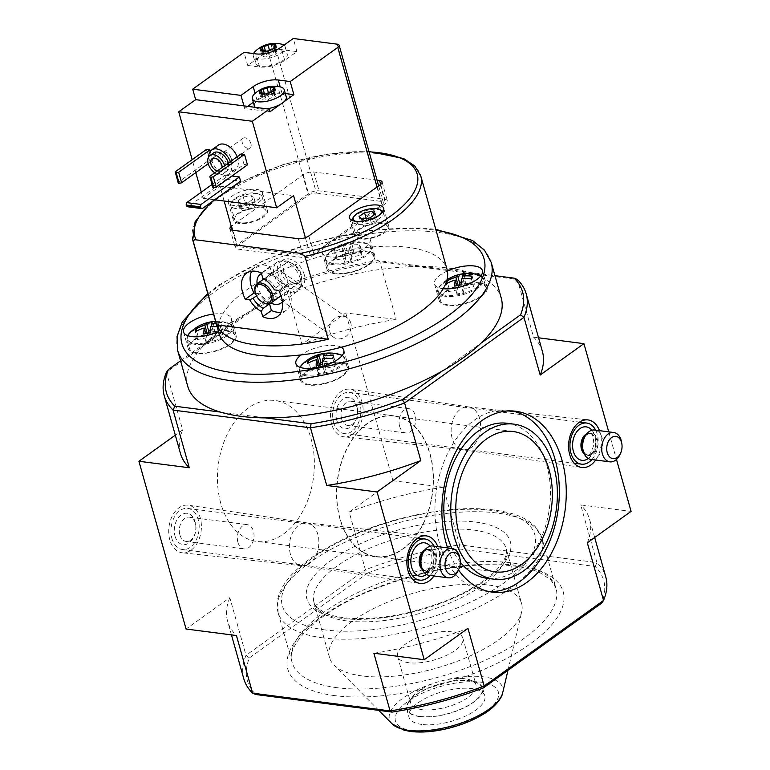 <?xml version="1.0" encoding="UTF-8"?>
<svg xmlns="http://www.w3.org/2000/svg" width="770" height="770" viewBox="0 0 770 770"><rect width="100%" height="100%" fill="white"/><g stroke="black" fill="none" stroke-linecap="round" stroke-linejoin="round"><path stroke-width="0.58" stroke-dasharray="3.85 2.89" d="M187.707 386.242A162.845 63.977 164.3 0 1 207.929 341.177A162.845 63.977 164.3 0 1 247.199 313.024A162.845 63.977 164.3 0 1 423.423 266.449A162.845 63.977 164.3 0 1 468.632 272.272A162.845 63.977 164.3 0 1 501.251 298.106M286.786 277.941C290.03 287.489 276.776 297.923 269.433 291.994C258.287 285.025 272.233 264.11 283.071 272.638L286.786 277.941M275.506 288.096L281.897 283.514A19.539 12.195 -125.6 0 0 271.839 273.456L265.448 278.047A19.539 12.195 -125.6 0 1 275.506 288.096L274.38 289.857M269.471 303.775A19.539 12.195 -125.6 0 1 259.461 293.755L256.506 295.873M262.801 278.288L265.448 278.047M234.109 205.619A17.768 6.978 164.3 0 1 228.295 202.337A17.768 6.978 164.3 0 1 243.503 190.806A17.768 6.978 164.3 0 1 262.493 192.721A17.768 6.978 164.3 0 1 253.388 202.038A17.768 6.978 164.3 0 1 234.109 205.619M231.26 226.37A7.7 3.022 164.3 0 1 231.751 225.995L237.054 244.87A7.7 3.022 -15.7 0 0 235.274 247.68A7.7 3.022 -15.7 0 0 237.795 249.105L303.611 257.584A7.7 3.022 -15.7 0 0 314.131 254.803L385.587 203.569A7.7 3.022 -15.7 0 0 387.368 200.758A7.7 3.022 -15.7 0 0 384.846 199.334L319.03 190.854A7.7 3.022 -15.7 0 0 308.51 193.626L237.054 244.87M377.05 180.142L313.727 171.98A7.7 3.022 164.3 0 0 303.207 174.761L231.751 225.995M218.969 333.333A118.436 46.527 164.3 0 1 218.574 331.601A118.436 46.527 164.3 0 1 222.761 313.862A118.436 46.527 164.3 0 1 324.738 255.303A118.436 46.527 164.3 0 1 364.749 247.661A118.436 46.527 164.3 0 1 446.995 269.231M380.322 214.31A14.505 5.698 164.3 0 1 358.012 221.866A14.505 5.698 164.3 0 1 355.557 221.279M237.863 200.874L243.291 196.985L251.415 195.734L254.11 198.381L248.681 202.269L240.558 203.521L237.863 200.874L239.778 207.688L242.473 210.335L250.597 209.084L256.025 205.195L253.33 202.548L245.207 203.8L239.778 207.688M236.775 206.235A14.505 5.698 164.3 0 1 232.694 200.835A14.505 5.698 164.3 0 1 244.446 194.136A14.505 5.698 164.3 0 1 257.95 193.732A14.505 5.698 164.3 0 1 255.072 201.981A14.505 5.698 164.3 0 1 236.775 206.235M180.555 360.803L286.738 284.669A185.05 72.707 164.3 0 1 377.897 260.578L494.937 275.67M608.724 431.855L616.481 459.459M437.755 546.613A23.986 16.199 -82.7 0 1 433.962 575.979M599.474 430.661A23.986 16.199 -82.7 0 1 595.691 460.027M458.506 569.925A91.197 61.61 -82.7 0 1 447.591 547.884M441.759 371.323L481.019 343.17M286.738 284.669L285.814 286.642L166.455 372.237L182.663 429.901L175.319 435.166M255.842 694.53A185.05 72.707 164.3 0 1 249.432 657.859L246.025 655.318L365.394 569.733L367.791 572.996A185.05 72.707 164.3 0 1 458.939 548.904L595.2 566.479A185.05 72.707 164.3 0 1 601.611 603.151M367.791 572.996L249.432 657.859M331.552 423.923A23.986 16.199 -82.7 0 1 334.267 399.563A23.986 16.199 -82.7 0 1 350.061 389.245A23.986 16.199 -82.7 0 1 362.853 415.078A23.986 16.199 -82.7 0 1 343.93 436.811A23.986 16.199 -82.7 0 1 331.552 423.923M169.823 539.885A23.986 16.199 -82.7 0 1 172.547 515.525A23.986 16.199 -82.7 0 1 188.342 505.207A23.986 16.199 -82.7 0 1 201.134 531.04A23.986 16.199 -82.7 0 1 182.211 552.773A23.986 16.199 -82.7 0 1 169.823 539.885M220.788 503.349A71.061 48.01 -82.7 0 1 228.632 431.547A71.061 48.01 -82.7 0 1 275.006 400.506A71.061 48.01 -82.7 0 1 313.534 477.121A71.061 48.01 -82.7 0 1 256.833 541.464A71.061 48.01 -82.7 0 1 220.788 503.349M542.426 351.582A188.015 73.862 -15.7 0 0 533.562 337.154L517.353 279.491L379.928 261.771A188.015 73.862 164.3 0 0 285.814 286.642L302.033 344.315L345.778 312.947L396.136 319.444A188.015 73.862 -15.7 0 0 302.033 344.315M458.939 548.904L459.507 544.862A188.015 73.862 164.3 0 0 365.394 569.733L349.185 512.069L392.931 480.701L345.778 312.947M243.782 678.755A188.015 73.862 164.3 0 1 246.025 655.318L229.816 597.655L186.071 629.023M533.562 337.154L538.548 337.799M392.931 480.701L443.289 487.198L459.507 544.862L596.923 562.581L580.715 504.918L631.082 511.405M377.897 260.578L379.928 261.771L396.136 319.444M373.864 653.239A188.015 73.862 -15.7 0 0 467.967 628.359M229.816 597.655A188.015 73.862 -15.7 0 0 227.573 621.092A188.015 73.862 -15.7 0 0 236.438 635.519M587.337 542.773A188.015 73.862 -15.7 0 0 589.579 519.336A188.015 73.862 -15.7 0 0 580.715 504.918M595.2 566.479L596.923 562.581A188.015 73.862 164.3 0 1 605.788 577.009M443.289 487.198A188.015 73.862 -15.7 0 0 349.185 512.069M182.663 429.901A188.015 73.862 -15.7 0 0 180.421 453.338M220.326 412.065L265.534 417.898M362.15 675.944A99.782 39.203 164.3 0 1 333.901 664.895A99.782 39.203 164.3 0 1 329.464 657.503A99.782 39.203 164.3 0 1 414.914 592.765A99.782 39.203 164.3 0 1 521.579 603.507A99.782 39.203 164.3 0 1 521.646 612.121A99.782 39.203 164.3 0 1 460.999 659.823A99.782 39.203 164.3 0 1 362.15 675.944M421.883 724.454A39.376 15.467 164.3 0 1 408.976 717.178A39.376 15.467 164.3 0 1 442.702 691.624A39.376 15.467 164.3 0 1 484.802 695.859A39.376 15.467 164.3 0 1 464.599 716.504A39.376 15.467 164.3 0 1 421.883 724.454M408.716 662.71A33.89 13.311 164.3 0 1 397.618 656.444A33.89 13.311 164.3 0 1 426.638 634.461A33.89 13.311 164.3 0 1 462.857 638.109A33.89 13.311 164.3 0 1 445.474 655.876A33.89 13.311 164.3 0 1 408.716 662.71M421.893 709.603A33.89 13.311 164.3 0 1 410.795 703.337A33.89 13.311 164.3 0 1 412.383 696.985A33.89 13.311 164.3 0 1 439.814 681.354A33.89 13.311 164.3 0 1 471.375 680.401A33.89 13.311 164.3 0 1 476.043 685.002A33.89 13.311 164.3 0 1 458.66 702.76A33.89 13.311 164.3 0 1 421.893 709.603M419.939 716.398A38.952 15.304 164.3 0 1 409.005 701.894A38.952 15.304 164.3 0 1 440.536 683.924A38.952 15.304 164.3 0 1 476.822 682.826A38.952 15.304 164.3 0 1 469.084 704.974A38.952 15.304 164.3 0 1 419.939 716.398M419.669 716.591A39.376 15.467 164.3 0 1 406.772 709.314A39.376 15.467 164.3 0 1 440.498 683.76A39.376 15.467 164.3 0 1 482.588 687.995A39.376 15.467 164.3 0 1 462.385 708.641A39.376 15.467 164.3 0 1 419.669 716.591M340.051 518.566A70.763 47.807 -82.7 0 1 347.867 447.072A70.763 47.807 -82.7 0 1 394.048 416.156A70.763 47.807 -82.7 0 1 432.413 492.454A70.763 47.807 -82.7 0 1 375.953 556.518A70.763 47.807 -82.7 0 1 340.051 518.566M339.868 518.701A71.061 48.01 -82.7 0 1 347.703 446.898A71.061 48.01 -82.7 0 1 394.086 415.858A71.061 48.01 -82.7 0 1 432.615 492.473A71.061 48.01 -82.7 0 1 375.914 556.816A71.061 48.01 -82.7 0 1 339.868 518.701M290.406 554.159A21.618 14.601 -82.7 0 1 292.735 532.445A21.618 14.601 -82.7 0 1 306.71 522.859A21.618 14.601 -82.7 0 1 307.095 522.907A21.618 14.601 -82.7 0 1 318.616 546.18A21.618 14.601 -82.7 0 1 301.57 565.777A21.618 14.601 -82.7 0 1 301.186 565.729A21.618 14.601 -82.7 0 1 290.406 554.159M452.134 438.197A21.618 14.601 -82.7 0 1 454.454 416.483A21.618 14.601 -82.7 0 1 468.43 406.897A21.618 14.601 -82.7 0 1 468.815 406.945A21.618 14.601 -82.7 0 1 480.345 430.228A21.618 14.601 -82.7 0 1 463.29 449.815A21.618 14.601 -82.7 0 1 462.905 449.767A21.618 14.601 -82.7 0 1 452.134 438.197M488.969 591.543A91.197 61.61 -82.7 0 1 485.485 591.245A91.197 61.61 -82.7 0 1 439.227 542.33A91.197 61.61 -82.7 0 1 449.295 450.19A91.197 61.61 -82.7 0 1 508.806 410.352A91.197 61.61 -82.7 0 1 512.252 410.939M507.141 423.269A78.165 52.812 -82.7 0 1 549.52 507.555A78.165 52.812 -82.7 0 1 487.15 578.318M460.335 562.254A78.165 52.812 -82.7 0 1 451.894 548.442M213.55 314.064A24.871 9.769 164.3 0 1 222.761 313.862A24.871 9.769 -15.7 0 1 231.433 318.52A24.871 9.769 -15.7 0 1 218.574 331.601A24.871 9.769 164.3 0 1 218.497 331.639M324.738 255.303A24.871 9.769 164.3 0 1 322.178 252.368A24.871 9.769 164.3 0 1 343.478 236.226A24.871 9.769 164.3 0 1 370.062 238.912A24.871 9.769 164.3 0 1 364.749 247.661A24.871 9.769 164.3 0 1 330.33 256.968A24.871 9.769 164.3 0 1 324.738 255.303M196.408 353.353A24.871 9.769 164.3 0 1 188.265 348.752A24.871 9.769 164.3 0 1 209.565 332.621A24.871 9.769 164.3 0 1 236.149 335.297A24.871 9.769 164.3 0 1 223.387 348.338A24.871 9.769 164.3 0 1 196.408 353.353M197.159 352.814A23.687 9.307 164.3 0 1 189.401 348.435A23.687 9.307 164.3 0 1 209.69 333.064A23.687 9.307 164.3 0 1 235.004 335.614A23.687 9.307 164.3 0 1 222.857 348.03A23.687 9.307 164.3 0 1 197.159 352.814M216.283 323.785A38.356 34.467 13.3 0 1 221.115 324.122A36.219 7.084 79.2 0 0 220.461 326.913A38.356 34.467 -166.7 0 0 217.082 326.605M308.76 385.029A24.871 9.769 164.3 0 1 300.618 380.428A24.871 9.769 164.3 0 1 321.918 364.297A24.871 9.769 164.3 0 1 348.502 366.972A24.871 9.769 164.3 0 1 335.739 380.014A24.871 9.769 164.3 0 1 308.76 385.029M341.235 347.26A24.871 9.769 -15.7 0 0 301.214 354.903M309.511 384.49A23.687 9.307 164.3 0 1 301.753 380.111A23.687 9.307 164.3 0 1 322.043 364.739A23.687 9.307 164.3 0 1 347.366 367.29A23.687 9.307 164.3 0 1 335.21 379.706A23.687 9.307 164.3 0 1 309.511 384.49M447.399 305.411A24.871 9.769 164.3 0 1 439.247 300.82A24.871 9.769 164.3 0 1 460.547 284.679A24.871 9.769 164.3 0 1 487.131 287.354A24.871 9.769 164.3 0 1 474.378 300.396A24.871 9.769 164.3 0 1 447.399 305.411M447.399 270.963A24.871 9.769 -15.7 0 0 434.53 284.043A24.871 9.769 -15.7 0 0 442.683 288.644A24.871 9.769 -15.7 0 0 443.202 288.702M448.15 304.872A23.687 9.307 164.3 0 1 440.392 300.502A23.687 9.307 164.3 0 1 460.672 285.131A23.687 9.307 164.3 0 1 485.995 287.682A23.687 9.307 164.3 0 1 473.839 300.098A23.687 9.307 164.3 0 1 448.15 304.872M335.037 273.735A24.871 9.769 164.3 0 1 326.894 269.144A24.871 9.769 164.3 0 1 348.194 253.003A24.871 9.769 164.3 0 1 374.778 255.678A24.871 9.769 164.3 0 1 362.025 268.72A24.871 9.769 164.3 0 1 335.037 273.735M335.797 273.196A23.687 9.307 164.3 0 1 328.03 268.826A23.687 9.307 164.3 0 1 348.319 253.455A23.687 9.307 164.3 0 1 373.642 256.006A23.687 9.307 164.3 0 1 361.486 268.422A23.687 9.307 164.3 0 1 335.797 273.196M345.047 243.339A36.219 32.542 13.3 0 1 351.322 242.136A38.356 7.498 79.2 0 0 349.801 244.417A38.356 34.467 13.3 0 1 359.754 244.513A36.219 7.084 79.2 0 0 359.089 247.295A38.356 34.467 -166.7 0 0 349.147 247.199A38.356 7.498 79.2 0 0 348.695 253.272A36.219 32.542 -166.7 0 0 342.419 254.466A38.356 7.498 -100.8 0 1 342.871 248.392A38.356 34.467 -166.7 0 0 333.997 252.088A36.219 7.084 -100.8 0 1 334.652 249.307A38.356 34.467 13.3 0 1 343.526 245.611A38.356 7.498 -100.8 0 1 345.047 243.339L347.241 251.155L346.259 255.332L343.526 245.611M320.407 364.816L319.983 366.616L310.57 368.416L309.915 371.198L319.329 369.398L318.337 373.575L324.613 372.372L325.604 368.204L335.008 366.405L332.813 358.589M325.604 368.204L322.871 358.483M335.008 366.405L335.672 363.623L333.468 355.798M335.672 363.623L326.259 365.423L324.276 358.358M326.259 365.423L327.24 361.245L325.046 353.43M327.24 361.245L322.495 362.15M319.983 366.616L319.521 364.97M310.57 368.416L308.963 362.689M309.915 371.198L307.711 363.382M319.329 369.398L318.154 365.25M318.337 373.575L316.143 365.75M324.613 372.372L322.418 364.556M459.036 285.208L458.612 287.008L449.199 288.808L448.544 291.589L457.958 289.789L456.976 293.967L463.251 292.764L464.233 288.586L473.646 286.796L471.442 278.971M464.233 288.586L461.5 278.875M473.646 286.796L474.301 284.014L472.106 276.189M474.301 284.014L464.887 285.805L462.905 278.74M464.887 285.805L465.879 281.637L463.675 273.812M465.879 281.637L461.134 282.542M458.612 287.008L458.15 285.362M449.199 288.808L447.591 283.081M448.544 291.589L446.35 283.764M457.958 289.789L456.793 285.641M456.976 293.967L454.772 286.142M463.251 292.764L461.047 284.948M346.259 255.332L336.846 257.132L336.192 259.913L345.605 258.114L344.614 262.281L350.889 261.088L351.88 256.911L361.294 255.12L359.089 247.295M351.88 256.911L349.147 247.199M361.294 255.12L361.948 252.339L359.754 244.513M361.948 252.339L352.535 254.129L349.801 244.417M352.535 254.129L353.517 249.961L351.322 242.136M353.517 249.961L347.241 251.155M336.846 257.132L334.652 249.307M336.192 259.913L333.997 252.088M345.605 258.114L342.871 248.392M344.614 262.281L342.419 254.466M350.889 261.088L348.695 253.272M208.054 333.141L207.631 334.94L198.217 336.74L197.563 339.522L206.966 337.722L205.985 341.899L212.26 340.696L213.242 336.529L222.655 334.729L220.461 326.913M213.242 336.529L210.518 326.807M222.655 334.729L223.31 331.947L221.115 324.122M223.31 331.947L213.906 333.747L211.914 326.682M213.906 333.747L214.888 329.57L212.693 321.754M214.888 329.57L210.143 330.474M207.631 334.94L207.169 333.294M198.217 336.74L196.61 331.013M197.563 339.522L195.359 331.706M206.966 337.722L205.802 333.574M205.985 341.899L203.79 334.074M212.26 340.696L210.066 332.881M360.37 239.075A17.768 6.978 164.3 0 1 354.547 235.793A17.768 6.978 164.3 0 1 369.764 224.263A17.768 6.978 164.3 0 1 388.754 226.178A17.768 6.978 164.3 0 1 379.639 235.495A17.768 6.978 164.3 0 1 360.37 239.075M361.303 238.402A16.286 6.401 164.3 0 1 355.971 235.389A16.286 6.401 164.3 0 1 369.918 224.83A16.286 6.401 164.3 0 1 387.329 226.582A16.286 6.401 164.3 0 1 378.975 235.12A16.286 6.401 164.3 0 1 361.303 238.402M382.959 211.615A16.286 6.401 164.3 0 1 383.344 212.424A16.286 6.401 164.3 0 1 374.99 220.961A16.286 6.401 164.3 0 1 357.328 224.243A16.286 6.401 164.3 0 1 351.996 221.24A16.286 6.401 164.3 0 1 351.9 220.345M352.756 218.189A16.286 6.401 164.3 0 1 365.942 210.672A16.286 6.401 164.3 0 1 381.102 210.22M239.124 223.444A17.768 6.978 164.3 0 1 233.3 220.162A17.768 6.978 164.3 0 1 248.517 208.631A17.768 6.978 164.3 0 1 267.508 210.547A17.768 6.978 164.3 0 1 258.393 219.864A17.768 6.978 164.3 0 1 239.124 223.444M240.067 222.771A16.286 6.401 164.3 0 1 234.725 219.758A16.286 6.401 164.3 0 1 248.672 209.19A16.286 6.401 164.3 0 1 266.083 210.951A16.286 6.401 164.3 0 1 257.729 219.488A16.286 6.401 164.3 0 1 240.067 222.771M236.082 208.612A16.286 6.401 164.3 0 1 230.75 205.609A16.286 6.401 164.3 0 1 231.51 202.548A16.286 6.401 164.3 0 1 244.696 195.041A16.286 6.401 164.3 0 1 259.865 194.579A16.286 6.401 164.3 0 1 262.108 196.793A16.286 6.401 164.3 0 1 253.754 205.33A16.286 6.401 164.3 0 1 236.082 208.612M254.11 198.381L256.025 205.195M248.681 202.269L250.597 209.084M251.415 195.734L253.33 202.548M243.291 196.985L245.207 203.8M240.558 203.521L242.473 210.335M375.356 214.012L377.271 220.826L374.576 218.18L366.443 219.431L361.014 223.319L363.719 225.966L371.843 224.715L377.271 220.826M369.927 217.9L371.843 224.715M373.729 215.177L374.576 218.18M366.173 218.478L366.443 219.431M359.099 216.505L361.014 223.319M361.804 219.152L363.719 225.966M254.957 291.127A11.839 7.392 -125.6 0 0 263.273 302.726M301.157 274.11A11.839 7.392 -125.6 0 0 294.256 264.457A11.839 7.392 -125.6 0 0 285.593 263.369A11.839 7.392 -125.6 0 0 286.488 277.296A11.839 7.392 -125.6 0 0 299.395 282.619A11.839 7.392 -125.6 0 0 301.157 274.11M304.189 274.495A15.987 9.971 -125.6 0 0 294.872 261.473A15.987 9.971 -125.6 0 0 283.177 260A15.987 9.971 -125.6 0 0 284.39 278.807A15.987 9.971 -125.6 0 0 301.811 285.988A15.987 9.971 -125.6 0 0 304.189 274.495M301.339 276.536A15.987 9.971 -125.6 0 0 284.014 260.809A15.987 9.971 -125.6 0 0 280.328 262.041A15.987 9.971 -125.6 0 0 281.541 280.848A15.987 9.971 -125.6 0 0 298.962 288.028A15.987 9.971 -125.6 0 0 301.311 284.929A15.987 9.971 -125.6 0 0 301.339 276.536M300.223 278.442A17.768 11.088 -125.6 0 0 280.973 260.963A17.768 11.088 -125.6 0 0 276.873 262.329A17.768 11.088 -125.6 0 0 278.22 283.225A17.768 11.088 -125.6 0 0 297.576 291.204A17.768 11.088 -125.6 0 0 300.194 287.759A17.768 11.088 -125.6 0 0 300.223 278.442M282.417 301.753A17.768 11.088 -125.6 0 0 283.668 290.309A17.768 11.088 -125.6 0 0 261.463 273.533M257.065 283.822A17.768 11.088 -125.6 0 0 270.867 303.072M281.897 283.514L287.422 284.226A26.652 16.622 54.4 0 1 286.209 310.291A26.652 16.622 54.4 0 1 281.069 312.254M251.646 271.213A26.652 16.622 54.4 0 1 255.149 266.978A26.652 16.622 54.4 0 1 269.962 266.776L271.839 273.456M259.461 293.755L255.428 293.235M269.962 266.776L261.309 272.975M287.422 284.226L278.769 290.425M350.831 323.073A11.839 10.376 125.2 0 0 347.174 317.817A11.839 10.376 125.2 0 0 331.87 321.514A11.839 10.376 125.2 0 0 333.525 337.173A11.839 10.376 125.2 0 0 346.346 336.134A11.839 10.376 125.2 0 0 350.831 323.073M333.622 422.441A20.723 14.004 97.3 0 0 344.132 433.558A20.723 14.004 97.3 0 0 360.668 414.799A20.723 14.004 97.3 0 0 349.436 392.45A20.723 14.004 97.3 0 0 335.913 401.507A20.723 14.004 97.3 0 0 333.622 422.441M336.75 420.199A15.795 10.674 97.3 0 0 345.566 428.726A15.795 10.674 97.3 0 0 355.673 420.526A15.795 10.674 97.3 0 0 357.29 407.985A15.795 10.674 97.3 0 0 343.622 398.523A15.795 10.674 97.3 0 0 336.75 420.199M591.899 459.536A20.723 14.004 97.3 0 0 595.682 430.17M590.84 459.401A14.803 10 97.3 0 0 602.65 445.994A14.803 10 97.3 0 0 594.623 430.035M620.12 454.223A14.803 10 97.3 0 0 621.631 442.461M341.611 418.918A12.243 8.268 97.3 0 0 347.819 425.483A12.243 8.268 97.3 0 0 356.269 419.169A12.243 8.268 97.3 0 0 357.521 409.447A12.243 8.268 97.3 0 0 350.947 401.199A12.243 8.268 97.3 0 0 342.958 406.55A12.243 8.268 97.3 0 0 341.611 418.918M399.63 426.397A12.243 8.268 97.3 0 0 405.838 432.961A12.243 8.268 97.3 0 0 413.827 427.61A12.243 8.268 97.3 0 0 415.184 415.251A12.243 8.268 97.3 0 0 408.976 408.678A12.243 8.268 97.3 0 0 400.987 414.029A12.243 8.268 97.3 0 0 399.63 426.397M171.893 538.403A20.723 14.004 97.3 0 0 182.413 549.52A20.723 14.004 97.3 0 0 198.949 530.751A20.723 14.004 97.3 0 0 187.707 508.412A20.723 14.004 97.3 0 0 174.184 517.459A20.723 14.004 97.3 0 0 171.893 538.403M175.031 536.161A15.795 10.674 97.3 0 0 183.838 544.688A15.795 10.674 97.3 0 0 193.944 536.488A15.795 10.674 97.3 0 0 195.561 523.947A15.795 10.674 97.3 0 0 181.893 514.485A15.795 10.674 97.3 0 0 175.031 536.161M430.18 575.498A20.723 14.004 97.3 0 0 433.962 546.132M429.111 575.354A14.803 10 97.3 0 0 440.931 561.956A14.803 10 97.3 0 0 432.904 545.997M458.391 570.185A14.803 10 97.3 0 0 459.911 558.423M179.882 534.871A12.243 8.268 97.3 0 0 186.09 541.435A12.243 8.268 97.3 0 0 194.55 535.131A12.243 8.268 97.3 0 0 195.801 525.409A12.243 8.268 97.3 0 0 189.227 517.161A12.243 8.268 97.3 0 0 181.239 522.503A12.243 8.268 97.3 0 0 179.882 534.871M237.911 542.35A12.243 8.268 97.3 0 0 244.119 548.923A12.243 8.268 97.3 0 0 252.108 543.572A12.243 8.268 97.3 0 0 253.455 531.204A12.243 8.268 97.3 0 0 247.247 524.639A12.243 8.268 97.3 0 0 239.258 529.991A12.243 8.268 97.3 0 0 237.911 542.35M254.369 94.094A16.584 6.516 164.3 0 1 280.078 86.866M283.918 45.189A16.584 6.516 164.3 0 1 285.208 46.883A16.584 6.516 164.3 0 1 281.368 52.938A16.584 6.516 164.3 0 1 263.927 58.963A16.584 6.516 164.3 0 1 253.282 55.854A16.584 6.516 164.3 0 1 253.571 53.592M255.342 51.263A16.584 6.516 164.3 0 1 281.05 44.044M212.039 184.482L225.109 175.117L226.284 179.304L240.577 181.152M225.109 175.117L231.943 175.993M206.418 149.467L209.363 159.948L178.149 182.336L178.322 183.308M210.258 151.257L212.828 160.391L209.363 159.948M241.058 153.933L244.013 164.414L212.79 186.802L212.963 187.774M247.468 164.857L244.013 164.414M237.16 156.734A14.803 9.24 54.4 0 1 237.776 158.562A14.803 9.24 54.4 0 1 235.572 169.198A14.803 9.24 54.4 0 1 224.744 167.831A14.803 9.24 54.4 0 1 216.12 155.771A14.803 9.24 54.4 0 1 218.324 145.135M224.137 201.008L219.96 186.157L203.03 198.285L201.316 192.173M195.811 172.595L192.182 159.669M203.03 198.285L214.599 199.776M377.011 187.043L381.978 204.695L310.522 255.929L305.382 237.68M280.232 104.422L284.197 101.582M247.651 106.356L244.667 108.503L269.991 111.766M244.667 108.503L243.926 105.875M247.719 65.46L259.625 67A18.355 7.209 -15.7 0 0 284.708 60.368L296.931 51.609L275.93 48.895A5.919 2.329 -15.7 0 0 267.844 51.041L247.719 65.46L244.032 52.36M275.93 48.895L316.46 193.068A5.919 2.329 -15.7 0 0 308.366 195.205L236.91 246.439L310.522 255.929M296.931 51.609L293.255 38.5M316.46 193.068L381.41 201.442A5.919 2.329 -15.7 0 1 383.344 202.529A5.919 2.329 -15.7 0 1 381.978 204.695M219.96 186.157L293.572 195.647M236.91 246.439L232.338 230.211M257.401 58.53A16.584 6.516 -15.7 0 0 255.322 63.13A16.584 6.516 -15.7 0 0 266.507 66.181A16.584 6.516 -15.7 0 0 283.408 60.204A16.584 6.516 -15.7 0 0 287.248 54.15A16.584 6.516 -15.7 0 0 277.498 50.974A16.584 6.516 -15.7 0 0 261.357 55.681A16.584 6.516 164.3 0 0 257.401 58.53M285.304 93.536L281.964 93.103A18.355 7.209 -15.7 0 0 256.882 99.734L253.32 102.294M286.276 96.982A16.584 6.516 -15.7 0 0 268.547 95.191A16.584 6.516 -15.7 0 0 254.35 105.952M255.245 107.338A16.584 6.516 -15.7 0 0 266.892 108.84M208.747 156.724A14.803 9.24 -125.6 0 0 216.283 171.373A14.803 9.24 -125.6 0 0 228.805 174.049A14.803 9.24 -125.6 0 0 231 163.413A14.803 9.24 -125.6 0 0 230.384 161.584M213.617 152.874A11.252 7.017 -125.6 0 0 214.474 166.108A11.252 7.017 -125.6 0 0 226.736 171.161A11.252 7.017 -125.6 0 0 228.401 163.076A11.252 7.017 -125.6 0 0 228.392 163.019M214.734 172.807A11.252 7.017 -125.6 0 0 222.973 173.856A11.252 7.017 -125.6 0 0 224.648 165.771A11.252 7.017 -125.6 0 0 224.628 165.714M217.227 171.027A7.402 4.62 -125.6 0 0 220.73 170.728A7.402 4.62 -125.6 0 0 222.135 167.504M250.933 143.644A5.958 3.715 -125.6 0 0 247.468 138.792A5.958 3.715 -125.6 0 0 243.108 138.244A5.958 3.715 -125.6 0 0 243.561 145.251A5.958 3.715 -125.6 0 0 250.048 147.927A5.958 3.715 -125.6 0 0 250.933 143.644M231.096 157.879A5.958 3.715 -125.6 0 0 227.054 152.672A5.958 3.715 -125.6 0 0 223.262 152.47A5.958 3.715 -125.6 0 0 223.714 159.486A5.958 3.715 -125.6 0 0 230.211 162.162A5.958 3.715 -125.6 0 0 231.241 158.505A5.958 3.715 -125.6 0 0 231.096 157.879M231.231 158.668A7.402 4.62 -125.6 0 0 226.216 152.2A7.402 4.62 -125.6 0 0 221.51 151.959A7.402 4.62 -125.6 0 0 222.068 160.66A7.402 4.62 -125.6 0 0 230.134 163.991A7.402 4.62 -125.6 0 0 231.414 159.448A7.402 4.62 -125.6 0 0 231.231 158.668M209.844 176.311L212.79 186.802M208.208 163.712L212.828 160.391M175.204 171.845L178.149 182.336M226.284 179.304L187.919 206.812M272.638 50.06A2.897 1.136 -15.7 0 0 272.657 50.146A2.897 1.136 -15.7 0 0 275.727 50.464A1.655 0.655 -15.7 0 1 277.479 50.647A1.655 0.655 -15.7 0 1 276.748 51.465A2.897 1.136 -15.7 0 0 275.458 52.889A2.897 1.136 -15.7 0 0 275.968 53.322A1.655 0.655 -15.7 0 1 276.257 53.573A1.655 0.655 -15.7 0 1 275.573 54.362A1.655 0.655 -15.7 0 1 273.918 54.795A2.897 1.136 -15.7 0 0 270.058 56.258A1.655 0.655 -15.7 0 1 268.335 57.047A1.655 0.655 -15.7 0 1 266.998 56.778A1.655 0.655 -15.7 0 1 266.988 56.73A2.897 1.136 -15.7 0 0 266.969 56.653A2.897 1.136 -15.7 0 0 263.898 56.335A1.655 0.655 -15.7 0 1 262.147 56.152A1.655 0.655 -15.7 0 1 262.878 55.334A2.897 1.136 -15.7 0 0 264.168 53.91A2.897 1.136 -15.7 0 0 263.658 53.467A1.655 0.655 -15.7 0 1 263.369 53.217A1.655 0.655 -15.7 0 1 264.062 52.427A1.655 0.655 -15.7 0 1 265.708 52.004A2.897 1.136 -15.7 0 0 269.577 50.531A1.655 0.655 -15.7 0 1 271.29 49.742A1.655 0.655 -15.7 0 1 272.638 50.021A1.655 0.655 -15.7 0 1 272.638 50.06L272.657 50.146M271.666 92.891A2.897 1.136 -15.7 0 0 271.675 92.968A2.897 1.136 -15.7 0 0 274.746 93.285A1.655 0.655 -15.7 0 1 276.507 93.468A1.655 0.655 -15.7 0 1 275.766 94.286A2.897 1.136 -15.7 0 0 274.476 95.711A2.897 1.136 -15.7 0 0 274.986 96.154A1.655 0.655 -15.7 0 1 275.285 96.404A1.655 0.655 -15.7 0 1 274.592 97.193A1.655 0.655 -15.7 0 1 272.936 97.617A2.897 1.136 -15.7 0 0 269.077 99.089A1.655 0.655 -15.7 0 1 267.363 99.879A1.655 0.655 -15.7 0 1 266.016 99.6A1.655 0.655 -15.7 0 1 266.006 99.561A2.897 1.136 -15.7 0 0 265.997 99.474A2.897 1.136 -15.7 0 0 262.926 99.157A1.655 0.655 -15.7 0 1 261.165 98.974A1.655 0.655 -15.7 0 1 261.906 98.156A2.897 1.136 -15.7 0 0 263.196 96.731A2.897 1.136 -15.7 0 0 262.686 96.298A1.655 0.655 -15.7 0 1 262.387 96.048A1.655 0.655 -15.7 0 1 263.08 95.259A1.655 0.655 -15.7 0 1 264.736 94.826A2.897 1.136 -15.7 0 0 268.595 93.362A1.655 0.655 -15.7 0 1 270.308 92.573A1.655 0.655 -15.7 0 1 271.656 92.843A1.655 0.655 -15.7 0 1 271.666 92.891L271.675 92.968M177.687 350.591A162.845 63.977 164.3 0 1 317.144 244.927A162.845 63.977 164.3 0 1 491.231 262.454M214.657 199.786A115.471 45.363 164.3 0 1 369.1 151.854M192.741 240.019A118.436 46.527 164.3 0 1 294.159 163.173A118.436 46.527 164.3 0 1 420.767 175.916M334.69 695.628A143.008 56.181 164.3 0 1 380.38 586.259A143.008 56.181 164.3 0 1 561.503 609.619A143.008 56.181 164.3 0 1 334.69 695.628M325.267 629.947A131.169 51.532 164.3 0 1 367.165 529.644A131.169 51.532 164.3 0 1 533.292 551.06A131.169 51.532 164.3 0 1 325.267 629.947M341.447 618.349A105.702 41.532 164.3 0 1 375.211 537.518A105.702 41.532 164.3 0 1 509.085 554.775A105.702 41.532 164.3 0 1 341.447 618.349M322.986 637.887A137.089 53.861 164.3 0 1 278.076 612.554A137.089 53.861 164.3 0 1 395.472 523.61A137.089 53.861 164.3 0 1 542.022 538.365A137.089 53.861 164.3 0 1 471.692 610.235A137.089 53.861 164.3 0 1 322.986 637.887M336.981 687.687A137.089 53.861 164.3 0 1 292.08 662.354A137.089 53.861 164.3 0 1 409.476 573.409A137.089 53.861 164.3 0 1 556.027 588.165A137.089 53.861 164.3 0 1 485.687 660.034A137.089 53.861 164.3 0 1 336.981 687.687M346.673 620.899A99.782 39.203 164.3 0 1 313.996 602.458A99.782 39.203 164.3 0 1 399.447 537.72A99.782 39.203 164.3 0 1 506.111 548.461A99.782 39.203 164.3 0 1 454.916 600.773A99.782 39.203 164.3 0 1 346.673 620.899M392.103 723.867A58.78 23.09 164.3 0 1 439.824 681.373A58.78 23.09 164.3 0 1 502.695 692.779M412.932 730.865A53.477 21.011 164.3 0 1 430.007 689.978A53.477 21.011 164.3 0 1 497.738 698.708A53.477 21.011 164.3 0 1 412.932 730.865M208.025 294.39A156.926 61.648 164.3 0 1 436.051 230.297M194.762 344.296A23.687 9.307 164.3 0 1 187.004 339.917A23.687 9.307 164.3 0 1 207.294 324.545A23.687 9.307 164.3 0 1 232.617 327.096A23.687 9.307 164.3 0 1 220.461 339.512A23.687 9.307 164.3 0 1 194.762 344.296M189.738 332.89A23.216 9.125 164.3 0 1 226.621 322.524A23.216 9.125 164.3 0 1 225.437 335.624A23.216 9.125 164.3 0 1 194.829 343.247A23.216 9.125 164.3 0 1 187.688 335.643M215.61 321.388A38.49 38.49 0 0 1 226.621 322.524L226.621 322.524C231 324.208 232.992 325.739 232.617 327.096L235.004 335.614M307.124 375.972A23.687 9.307 164.3 0 1 299.366 371.592A23.687 9.307 164.3 0 1 319.646 356.221A23.687 9.307 164.3 0 1 344.97 358.772A23.687 9.307 164.3 0 1 332.813 371.188A23.687 9.307 164.3 0 1 307.124 375.972M342.159 355.48A23.216 9.125 164.3 0 1 338.627 366.732A23.216 9.125 164.3 0 1 314.237 375A23.216 9.125 164.3 0 1 307.182 374.923A23.216 9.125 164.3 0 1 300.05 367.319M302.09 364.566A23.216 9.125 164.3 0 1 338.973 354.2M445.753 296.354A23.687 9.307 164.3 0 1 437.995 291.984A23.687 9.307 164.3 0 1 458.275 276.613A23.687 9.307 164.3 0 1 483.599 279.163A23.687 9.307 164.3 0 1 471.452 291.58A23.687 9.307 164.3 0 1 445.753 296.354M480.788 275.872A23.216 9.125 164.3 0 1 481.693 282.994A23.216 9.125 164.3 0 1 445.82 295.305A23.216 9.125 164.3 0 1 440.729 284.958L440.729 284.958A23.216 9.125 164.3 0 1 477.612 274.592M333.4 264.678A23.687 9.307 164.3 0 1 325.643 260.308A23.687 9.307 164.3 0 1 345.923 244.937A23.687 9.307 164.3 0 1 371.246 247.488A23.687 9.307 164.3 0 1 359.089 259.904A23.687 9.307 164.3 0 1 333.4 264.678M333.458 263.629A23.216 9.125 164.3 0 1 328.376 253.282L328.376 253.282A23.216 9.125 164.3 0 1 355.904 242.406A23.216 9.125 164.3 0 1 365.259 242.916L365.259 242.916A23.216 9.125 164.3 0 1 364.066 256.006A23.216 9.125 164.3 0 1 333.458 263.629M298.308 238.71L303.611 257.584M308.828 235.938L314.131 254.803M380.284 184.694L385.587 203.569M380.659 184.415L384.846 199.334M313.727 171.98L319.03 190.854M303.207 174.761L308.51 193.626M232.492 230.23L237.795 249.105M588.28 458.535A16.873 11.406 97.3 0 0 591.928 430.218M584.151 453.703A10.953 7.402 97.3 0 0 587 455.022A10.953 7.402 97.3 0 0 595.749 445.108A10.953 7.402 97.3 0 0 589.801 433.289A10.953 7.402 97.3 0 0 586.711 433.837M583.188 450.922A10.953 7.402 97.3 0 0 588.165 455.176A10.953 7.402 97.3 0 0 596.904 445.253A10.953 7.402 97.3 0 0 590.965 433.443A10.953 7.402 97.3 0 0 585.075 436.292M582.996 449.536A11.3 7.633 97.3 0 0 594.353 453.174A11.3 7.633 97.3 0 0 595.701 435.762A11.3 7.633 97.3 0 0 583.814 439.006C585.537 435.185 587.914 433.337 590.965 433.443L589.801 433.289C590.061 434.646 593.208 430.449 593.853 444.762C589.541 458.843 587.635 453.684 587 455.022L588.165 455.176C585.71 453.934 585.989 455.917 582.996 449.516A11.3 7.633 97.3 0 1 582.659 447.976L582.996 449.516M426.551 574.497A16.873 11.406 97.3 0 0 430.209 546.18M422.422 569.665A10.953 7.402 97.3 0 0 425.281 570.984A10.953 7.402 97.3 0 0 434.02 561.06A10.953 7.402 97.3 0 0 428.082 549.251A10.953 7.402 97.3 0 0 424.982 549.799M421.469 566.884A10.953 7.402 97.3 0 0 426.436 571.128A10.953 7.402 97.3 0 0 435.175 561.215A10.953 7.402 97.3 0 0 429.236 549.405A10.953 7.402 97.3 0 0 423.356 552.254M421.267 565.488A11.3 7.633 97.3 0 0 432.625 569.136A11.3 7.633 97.3 0 0 433.972 551.724A11.3 7.633 97.3 0 0 422.085 554.958C423.808 551.147 426.195 549.299 429.236 549.405L428.082 549.251C428.341 550.598 431.479 546.411 432.124 560.724C427.812 574.795 425.906 569.646 425.281 570.984L426.436 571.128C423.991 569.887 424.26 571.879 421.267 565.478A11.3 7.633 97.3 0 1 420.93 563.938L421.267 565.478M267.844 51.041L308.366 195.205M337.202 44.169L381.41 201.442M284.708 60.368L281.031 47.268M259.625 67L255.948 53.89M281.964 93.103L280.222 86.904M256.882 99.734L255.111 93.411M274.495 46.075L275.727 50.464M275.121 45.69L276.748 51.465M274.543 48.24L275.968 53.322M272.301 49.03L273.918 54.795M268.432 50.493L270.058 56.258M262.281 50.57L263.898 56.335M261.579 50.695L262.878 55.334M262.041 47.702L263.658 53.467M265.467 51.147L265.708 52.004M269.365 49.8L269.577 50.531M273.514 88.897L274.746 93.285M274.149 88.521L275.766 94.286M273.562 91.062L274.986 96.154M271.319 91.851L272.936 97.617M267.459 93.314L269.077 99.089M264.408 93.873L266.006 99.561M261.3 93.391L262.926 99.157M260.597 93.516L261.906 98.156M261.059 90.533L262.686 96.298M264.495 93.978L264.736 94.826M268.393 92.621L268.595 93.362M210.431 202.76L241.636 181.826L282.754 164.742L327.491 154.077L368.994 151.469M231.452 634.875L227.573 621.092M594.681 537.508L589.579 519.336M278.076 612.554L277.816 598.752C281.108 584.632 293.014 570.483 313.515 556.296C335.739 541.272 362.708 529.221 394.452 520.164C442.981 507.064 482.857 505.082 514.081 514.225C523.003 517.132 530.049 521.271 535.227 526.632L542.022 538.365L556.027 588.165L550.762 579.743L539.991 572.736C524.245 565.709 501.511 563.303 471.808 565.536C437.158 568.635 402.98 577.211 369.292 591.254C316.431 612.679 285.131 646.511 292.08 662.354L278.076 612.554M329.464 657.503L313.996 602.458L317.134 607.655L324.237 612.516C329.185 614.922 335.662 616.654 343.67 617.723C373.565 620.832 407.051 615.432 444.126 601.534C462.308 594.315 477.111 586.163 488.555 577.086C494.927 571.956 499.605 567.057 502.608 562.379C506.15 556.527 507.324 551.878 506.111 548.461L521.579 603.507M507.979 670.285L521.646 612.121M378.792 710.383L333.901 664.895M397.618 656.444L410.795 703.337M462.857 638.109L476.043 685.002M412.383 696.985L409.005 701.894M471.375 680.401L476.822 682.826M406.772 709.314L408.976 717.178M482.588 687.995L484.802 695.859M513.128 431.508L394.048 416.156M495.033 571.879L375.953 556.518M394.086 415.858L275.006 400.506M375.914 556.816L256.833 541.464M301.186 565.729L419.939 583.429M306.71 522.859L426.07 535.862M307.095 522.907L188.342 505.207M301.57 565.777L182.211 552.773M462.905 449.767L581.658 467.467M468.43 406.897L587.789 419.9M468.815 406.945L350.061 389.245M463.29 449.815L343.93 436.811M515.736 411.247L508.806 410.352M492.415 592.14L485.485 591.245M207.746 293.399L219.623 284.553L263.581 260.366L316.104 241.491L370.697 230.22L420.786 227.93L435.772 229.306M183.549 331.976L188.265 348.752M231.433 318.52L236.149 335.297M187.659 335.633L187.004 339.917L189.401 348.435M295.901 363.652L300.618 380.428M343.786 350.196L348.502 366.972M300.011 367.309L299.366 371.592L301.753 380.111M342.178 355.451L344.97 358.772L347.366 367.29M434.53 284.043L439.247 300.82M482.424 270.588L487.131 287.354M446.995 279.789A38.49 38.49 0 0 0 440.729 284.958C437.87 288.673 436.965 291.022 437.995 291.984L440.392 300.502M480.817 275.843L483.599 279.163L485.995 287.682M322.178 252.368L326.894 269.144M370.062 238.912L374.778 255.678M373.642 256.006L371.246 247.488C371.631 246.121 369.629 244.6 365.259 242.916A38.49 38.49 0 0 0 328.376 253.282C325.517 256.997 324.603 259.346 325.643 260.308L328.03 268.826M349.532 217.968L354.547 235.793M383.739 208.352L388.754 226.178M351.996 221.24L355.971 235.389M383.344 212.424L387.329 226.582M228.295 202.337L233.3 220.162M262.493 192.721L267.508 210.547M230.75 205.609L234.725 219.758M262.108 196.793L266.083 210.951M232.694 200.835L231.51 202.548M257.95 193.732L259.865 194.579M382.064 181.884L387.368 200.758M229.97 228.805L235.274 247.68M285.593 263.369L263.908 278.913M299.395 282.619L281.031 295.786M283.177 260L280.328 262.041M301.811 285.988L298.962 288.028M284.014 260.809L280.973 260.963M301.311 284.929L300.194 287.759M276.873 262.329L260.327 274.197M297.576 291.204L281.031 303.072M255.149 266.978L246.506 273.177M286.209 310.291L277.556 316.489M269.433 291.994L333.525 337.173M283.071 272.638L347.174 317.817M344.132 433.558L574.208 463.222M349.436 392.45L579.502 422.114M357.521 409.447L357.29 407.985M356.269 419.169L355.673 420.526M347.819 425.483L405.838 432.961M350.947 401.199L408.976 408.678M182.413 549.52L412.479 579.184M187.707 508.412L417.783 538.076M195.801 525.409L195.561 523.947M194.55 535.131L193.944 536.488M186.09 541.435L244.119 548.923M189.227 517.161L247.247 524.639M378.657 185.859L383.344 202.529M235.572 169.198L228.805 174.049M226.736 171.161L222.973 173.856M243.108 138.244L223.262 152.47M250.048 147.927L230.211 162.162M227.054 152.672L226.216 152.2M231.241 158.505L231.414 159.448M221.51 151.959L212.106 158.697M230.134 163.991L220.73 170.728M253.282 55.854L255.322 63.13M285.208 46.883L287.248 54.15M274.236 48.529L275.458 52.889M263.176 50.377L264.168 53.91M275.891 44.968L277.479 50.647M274.64 47.807L276.257 53.573M265.371 51.003L266.998 56.778M260.549 50.474L262.147 56.152M261.752 47.451L263.369 53.217M271.011 44.256L272.638 50.021M273.254 91.351L274.476 95.711M264.428 93.901L265.997 99.474M262.204 93.209L263.196 96.731M274.909 87.79L276.507 93.468M273.658 90.629L275.285 96.404M264.399 93.834L266.016 99.6M259.567 93.295L261.165 98.974M260.77 90.282L262.387 96.048M270.039 87.077L271.656 92.843"/><path stroke-width="1.16" d="M435.772 229.306L472.472 240.481L484.465 250.115L491.231 262.454L501.251 298.106A162.845 63.977 164.3 0 1 481.019 343.17A162.845 63.977 164.3 0 1 441.759 371.323A162.845 63.977 164.3 0 1 265.534 417.898A162.845 63.977 164.3 0 1 241.048 416.329A162.845 63.977 164.3 0 1 220.326 412.065A162.845 63.977 164.3 0 1 187.707 386.242L177.687 350.591L177.023 336.529L182.24 322.062L207.746 293.399M196.119 239.855C194.338 239.537 193.443 240.259 193.434 242.04L216.716 324.863L328.27 339.252L304.987 256.42L300.82 253.359L196.119 239.855A115.471 45.363 164.3 0 1 214.657 199.786M281.069 312.254A26.652 16.622 54.4 0 1 271.396 310.493L262.753 316.691A26.652 16.622 54.4 0 0 277.556 316.489A26.652 16.622 54.4 0 0 278.769 290.425L274.38 289.857A20.973 13.09 -125.6 0 0 262.801 278.288L261.309 272.975A26.652 16.622 54.4 0 0 246.506 273.177A26.652 16.622 54.4 0 0 245.293 299.241L249.672 299.809A20.973 13.09 -125.6 0 0 261.261 311.388L263.128 308.395L269.519 303.803A19.539 12.195 -125.6 0 1 269.471 303.775M262.753 316.691L261.261 311.388M256.506 295.873L253.07 298.337A19.539 12.195 -125.6 0 0 263.128 308.395M253.07 298.337L249.672 299.809M355.355 221.25A17.768 6.978 164.3 0 1 349.532 217.968A17.768 6.978 164.3 0 1 364.749 206.447A17.768 6.978 164.3 0 1 383.739 208.352A17.768 6.978 164.3 0 1 374.624 217.669A17.768 6.978 164.3 0 1 355.355 221.25M377.05 180.142L379.543 180.469A7.7 3.022 164.3 0 1 382.064 181.884A7.7 3.022 164.3 0 1 380.284 184.694L308.828 235.938A7.7 3.022 164.3 0 1 298.308 238.71L232.492 230.23A7.7 3.022 164.3 0 1 229.97 228.805A7.7 3.022 164.3 0 1 231.26 226.37M368.994 151.469L403.721 158.572L414.809 166.002L420.767 175.916L446.995 269.231A118.436 46.527 164.3 0 1 447.399 270.963A118.436 46.527 164.3 0 1 443.202 288.702A118.436 46.527 164.3 0 1 341.235 347.26A118.436 46.527 164.3 0 1 301.214 354.903A118.436 46.527 164.3 0 1 218.969 333.333L192.741 240.019L195.108 221.741L210.431 202.76M216.716 324.863A118.436 46.527 -15.7 0 0 298.269 344.421A118.436 46.527 -15.7 0 0 328.27 339.252M359.099 216.505L364.528 212.616L372.661 211.365L375.356 214.012L369.927 217.9L361.804 219.152L359.099 216.505M355.557 221.279A14.505 5.698 164.3 0 1 353.94 216.466A14.505 5.698 164.3 0 1 365.683 209.767A14.505 5.698 164.3 0 1 379.196 209.363A14.505 5.698 164.3 0 1 380.322 214.31M265.534 417.898L311.061 423.769A185.05 72.707 164.3 0 0 402.209 399.678L404.606 402.941L420.815 460.604L377.069 491.972L424.222 659.726L467.967 628.359L484.186 686.032L483.262 688.005A185.05 72.707 164.3 0 1 392.103 712.096L390.072 710.903L373.864 653.239L424.222 659.726M441.759 371.323L402.209 399.678M494.937 275.67L514.158 278.143A185.05 72.707 164.3 0 1 520.568 314.815L481.019 343.17M514.158 278.143L517.353 279.491A188.015 73.862 164.3 0 1 526.218 293.919A188.015 73.862 164.3 0 1 523.975 317.356L404.606 402.941A188.015 73.862 164.3 0 1 310.493 427.812L326.711 485.475L377.069 491.972M483.262 688.005L601.611 603.151L603.545 600.446L484.186 686.032A188.015 73.862 164.3 0 1 390.072 710.903L252.647 693.183L236.438 635.519L186.071 629.023L138.918 461.269L189.285 467.756L173.077 410.092L310.493 427.812L311.061 423.769M594.681 537.508L605.788 577.009A188.015 73.862 164.3 0 1 603.545 600.446L587.337 542.773L631.082 511.405L616.481 459.459M520.568 314.815L523.975 317.356L540.184 375.019L583.929 343.651L608.724 431.855M433.962 575.979A23.986 16.199 -82.7 0 1 419.939 583.429A23.986 16.199 -82.7 0 1 407.985 570.589A23.986 16.199 -82.7 0 1 410.564 546.498A23.986 16.199 -82.7 0 1 426.07 535.862A23.986 16.199 -82.7 0 1 437.755 546.613M595.691 460.027A23.986 16.199 -82.7 0 1 581.658 467.467A23.986 16.199 -82.7 0 1 569.704 454.637A23.986 16.199 -82.7 0 1 572.283 430.536A23.986 16.199 -82.7 0 1 587.789 419.9A23.986 16.199 -82.7 0 1 599.474 430.661M447.591 547.884A91.197 61.61 -82.7 0 1 446.157 543.216A91.197 61.61 -82.7 0 1 456.215 451.085A91.197 61.61 -82.7 0 1 515.736 411.247A91.197 61.61 -82.7 0 1 565.18 509.567A91.197 61.61 -82.7 0 1 492.415 592.14A91.197 61.61 -82.7 0 1 458.506 569.925M459.132 533.918A70.763 47.807 -82.7 0 1 466.938 462.423A70.763 47.807 -82.7 0 1 513.128 431.508A70.763 47.807 -82.7 0 1 551.493 507.805A70.763 47.807 -82.7 0 1 495.033 571.879A70.763 47.807 -82.7 0 1 459.132 533.918M454.435 537.287A78.165 52.812 -82.7 0 1 463.059 458.314A78.165 52.812 -82.7 0 1 514.071 424.164A78.165 52.812 -82.7 0 1 556.45 508.441A78.165 52.812 -82.7 0 1 494.08 579.213A78.165 52.812 -82.7 0 1 454.435 537.287M168.389 369.533A185.05 72.707 164.3 0 0 174.8 406.204L173.077 410.092A188.015 73.862 164.3 0 1 164.212 395.674A188.015 73.862 164.3 0 1 166.455 372.237L168.389 369.533L180.555 360.803M174.8 406.204L220.326 412.065M231.452 634.875L243.782 678.755A188.015 73.862 164.3 0 0 252.647 693.183L255.842 694.53L392.103 712.096M175.319 435.166L138.918 461.269M538.548 337.799L583.929 343.651M164.212 395.674L180.421 453.338A188.015 73.862 -15.7 0 0 189.285 467.756M540.184 375.019A188.015 73.862 -15.7 0 0 542.426 351.582L526.218 293.919M326.711 485.475A188.015 73.862 -15.7 0 0 420.815 460.604M512.252 410.939A91.197 61.61 -82.7 0 1 558.25 508.672A91.197 61.61 -82.7 0 1 488.969 591.543M451.894 548.442A78.165 52.812 -82.7 0 1 447.505 536.392A78.165 52.812 -82.7 0 1 456.129 457.418A78.165 52.812 -82.7 0 1 507.141 423.269L514.071 424.164M494.08 579.213L487.15 578.318A78.165 52.812 -82.7 0 1 460.335 562.254M218.497 331.639A24.871 9.769 164.3 0 1 191.691 336.577A24.871 9.769 164.3 0 1 183.549 331.976A24.871 9.769 164.3 0 1 213.55 314.064M447.399 270.963A24.871 9.769 164.3 0 1 482.424 270.588A24.871 9.769 164.3 0 1 469.96 283.485A24.871 9.769 164.3 0 1 443.202 288.702M341.235 347.26A24.871 9.769 164.3 0 1 343.786 350.196A24.871 9.769 164.3 0 1 331.023 363.238A24.871 9.769 164.3 0 1 304.044 368.253A24.871 9.769 164.3 0 1 295.901 363.652A24.871 9.769 164.3 0 1 301.214 354.903M217.082 326.605A38.356 34.467 -166.7 0 0 210.518 326.807A38.356 7.498 79.2 0 0 210.066 332.881A36.219 32.542 -166.7 0 0 203.79 334.074A38.356 7.498 -100.8 0 1 204.243 328.01A38.356 34.467 -166.7 0 0 195.359 331.706A36.219 7.084 -100.8 0 1 196.013 328.925A38.356 34.467 13.3 0 1 204.897 325.229A38.356 7.498 -100.8 0 1 206.418 322.948A36.219 32.542 13.3 0 1 212.693 321.754A38.356 7.498 79.2 0 0 211.173 324.026A38.356 34.467 13.3 0 1 216.283 323.785M322.418 364.556A36.219 32.542 -166.7 0 0 316.143 365.75A38.356 7.498 -100.8 0 1 316.595 359.686A38.356 34.467 -166.7 0 0 307.711 363.382A36.219 7.084 -100.8 0 1 308.375 360.601A38.356 34.467 13.3 0 1 317.25 356.905A38.356 7.498 -100.8 0 1 318.77 354.623A36.219 32.542 13.3 0 1 325.046 353.43A38.356 7.498 79.2 0 0 323.525 355.702A38.356 34.467 13.3 0 1 333.468 355.798A36.219 7.084 79.2 0 0 332.813 358.589A38.356 34.467 -166.7 0 0 322.871 358.483A38.356 7.498 79.2 0 0 322.418 364.556M472.106 276.189A36.219 7.084 79.2 0 0 471.442 278.971A38.356 34.467 -166.7 0 0 461.5 278.875A38.356 7.498 79.2 0 0 461.047 284.948A36.219 32.542 -166.7 0 0 454.772 286.142A38.356 7.498 -100.8 0 1 455.224 280.068A38.356 34.467 -166.7 0 0 446.35 283.764A36.219 7.084 -100.8 0 1 447.004 280.983A38.356 34.467 13.3 0 1 455.888 277.287A38.356 7.498 -100.8 0 1 457.399 275.015A36.219 32.542 13.3 0 1 463.675 273.812A38.356 7.498 79.2 0 0 462.154 276.093A38.356 34.467 13.3 0 1 472.106 276.189M324.276 358.358L323.525 355.702M322.495 362.15L320.965 362.449L318.77 354.623M319.521 364.97L317.25 356.905M320.965 362.449L320.407 364.816M308.963 362.689L308.375 360.601M318.154 365.25L316.595 359.686M462.905 278.74L462.154 276.093M461.134 282.542L459.603 282.831L457.399 275.015M458.15 285.362L455.888 277.287M459.603 282.831L459.036 285.208M447.591 283.081L447.004 280.983M456.793 285.641L455.224 280.068M211.914 326.682L211.173 324.026M210.143 330.474L208.612 330.773L206.418 322.948M207.169 333.294L204.897 325.229M208.612 330.773L208.054 333.141M196.61 331.013L196.013 328.925M205.802 333.574L204.243 328.01M351.9 220.345A16.286 6.401 164.3 0 1 352.756 218.189L353.94 216.466M379.196 209.363L381.102 210.22A16.286 6.401 164.3 0 1 382.959 211.615M372.661 211.365L373.729 215.177M364.528 212.616L366.173 218.478M270.953 295.035A10.655 6.651 -125.6 0 0 260.972 284.669A10.655 6.651 -125.6 0 0 255.101 291.907A10.655 6.651 -125.6 0 0 262.589 302.341A10.655 6.651 -125.6 0 0 270.953 295.035M262.589 302.341L263.273 302.726A11.839 7.392 -125.6 0 0 270.809 303.111A11.839 7.392 -125.6 0 0 272.57 294.602A11.839 7.392 -125.6 0 0 265.669 284.958A11.839 7.392 -125.6 0 0 257.007 283.861A11.839 7.392 -125.6 0 0 254.957 291.127L255.101 291.907M261.463 273.533A17.768 11.088 -125.6 0 0 260.327 274.197A17.768 11.088 -125.6 0 0 257.065 283.822M270.867 303.072A17.768 11.088 -125.6 0 0 281.031 303.072A17.768 11.088 -125.6 0 0 282.417 301.753M255.428 293.235L253.936 293.043A26.652 16.622 54.4 0 1 251.646 271.213M271.396 310.493L269.519 303.803M253.936 293.043L245.293 299.241M595.682 430.17A20.723 14.004 97.3 0 0 586.721 423.048A20.723 14.004 97.3 0 0 573.198 432.095A20.723 14.004 97.3 0 0 570.907 453.039A20.723 14.004 97.3 0 0 581.427 464.156A20.723 14.004 97.3 0 0 591.899 459.536M621.871 443.934L621.631 442.461A14.803 10 97.3 0 0 613.68 432.49L594.623 430.035A14.803 10 97.3 0 0 584.401 437.668A14.803 10 97.3 0 0 582.89 449.42A14.803 10 97.3 0 0 583.333 451.461A14.803 10 97.3 0 0 590.84 459.401L609.898 461.856A14.803 10 97.3 0 0 620.12 454.223L620.716 452.866A11.252 7.604 97.3 0 0 621.871 443.934A11.252 7.604 97.3 0 0 612.131 437.187A11.252 7.604 97.3 0 0 607.241 452.635A11.252 7.604 97.3 0 0 613.517 458.708A11.252 7.604 97.3 0 0 620.716 452.866M613.68 432.49A14.803 10 97.3 0 0 604.017 438.958A14.803 10 97.3 0 0 602.381 453.915A14.803 10 97.3 0 0 609.898 461.856M433.962 546.132A20.723 14.004 97.3 0 0 425.002 539A20.723 14.004 97.3 0 0 411.469 548.057A20.723 14.004 97.3 0 0 409.188 569.001A20.723 14.004 97.3 0 0 419.698 580.118A20.723 14.004 97.3 0 0 430.18 575.498M460.142 559.886L459.911 558.423A14.803 10 97.3 0 0 451.952 548.452L432.904 545.997A14.803 10 97.3 0 0 422.682 553.62A14.803 10 97.3 0 0 421.161 565.382A14.803 10 97.3 0 0 421.604 567.413A14.803 10 97.3 0 0 429.111 575.354L448.169 577.818A14.803 10 97.3 0 0 458.391 570.185L458.987 568.828A11.252 7.604 97.3 0 0 460.142 559.886A11.252 7.604 97.3 0 0 450.402 553.149A11.252 7.604 97.3 0 0 445.512 568.587A11.252 7.604 97.3 0 0 451.788 574.67A11.252 7.604 97.3 0 0 458.987 568.828M451.952 548.452A14.803 10 97.3 0 0 442.288 554.92A14.803 10 97.3 0 0 440.661 569.877A14.803 10 97.3 0 0 448.169 577.818M272.859 89.946A2.897 1.136 164.3 0 0 273.369 90.379A1.655 0.655 164.3 0 1 273.658 90.629A1.655 0.655 164.3 0 1 273.668 90.668L272.205 91.717A1.655 0.655 164.3 0 1 271.319 91.851A2.897 1.136 164.3 0 0 267.459 93.314A1.655 0.655 164.3 0 1 266.863 93.748L264.678 94.084A1.655 0.655 164.3 0 1 264.399 93.834A1.655 0.655 164.3 0 1 264.389 93.786A2.897 1.136 164.3 0 0 264.37 93.709A2.897 1.136 164.3 0 0 261.3 93.391A1.655 0.655 164.3 0 1 260.414 93.526L259.683 92.814A1.655 0.655 164.3 0 1 260.279 92.39A2.897 1.136 164.3 0 0 261.569 90.966A2.897 1.136 164.3 0 0 261.059 90.533A1.655 0.655 164.3 0 1 260.77 90.282A1.655 0.655 164.3 0 1 260.761 90.244L262.224 89.195A7.912 3.109 164.3 0 1 267.565 87.174L269.75 86.837A1.655 0.655 164.3 0 1 270.039 87.077A1.655 0.655 164.3 0 1 270.039 87.126A2.897 1.136 164.3 0 0 270.058 87.203A2.897 1.136 164.3 0 0 273.129 87.52A1.655 0.655 164.3 0 1 274.014 87.385L274.746 88.098A1.655 0.655 164.3 0 1 274.149 88.521A2.897 1.136 164.3 0 0 272.859 89.946L273.254 91.351M274.89 87.799L274.746 88.098A7.912 3.109 164.3 0 1 273.668 90.668M272.205 91.717A7.912 3.109 164.3 0 1 266.863 93.748M264.678 94.084A7.912 3.109 164.3 0 1 260.414 93.526L259.683 92.814A7.912 3.109 164.3 0 1 260.761 90.244M269.75 86.837A7.912 3.109 164.3 0 1 274.014 87.385M280.396 95.759A16.584 6.516 164.3 0 1 262.945 101.794A16.584 6.516 164.3 0 1 252.3 98.685A16.584 6.516 164.3 0 1 254.369 94.094A28.365 28.365 0 0 1 280.078 86.866A16.584 6.516 164.3 0 1 284.226 89.715A16.584 6.516 164.3 0 1 280.396 95.759M273.841 47.124A2.897 1.136 164.3 0 0 274.351 47.557A1.655 0.655 164.3 0 1 274.64 47.807A1.655 0.655 164.3 0 1 274.649 47.846L273.186 48.895A1.655 0.655 164.3 0 1 272.301 49.03A2.897 1.136 164.3 0 0 268.432 50.493A1.655 0.655 164.3 0 1 267.844 50.916L265.66 51.253A1.655 0.655 164.3 0 1 265.371 51.003A1.655 0.655 164.3 0 1 265.361 50.964A2.897 1.136 164.3 0 0 265.352 50.887A2.897 1.136 164.3 0 0 262.281 50.57A1.655 0.655 164.3 0 1 261.396 50.705L260.664 49.992A1.655 0.655 164.3 0 1 261.261 49.569A2.897 1.136 164.3 0 0 262.551 48.144A2.897 1.136 164.3 0 0 262.041 47.702A1.655 0.655 164.3 0 1 261.752 47.451A1.655 0.655 164.3 0 1 261.742 47.413L263.205 46.364A7.912 3.109 164.3 0 1 268.538 44.342L270.732 44.005A1.655 0.655 164.3 0 1 271.011 44.256A1.655 0.655 164.3 0 1 271.021 44.294A2.897 1.136 164.3 0 0 271.04 44.371A2.897 1.136 164.3 0 0 274.11 44.698A1.655 0.655 164.3 0 1 274.996 44.554L275.718 45.266A1.655 0.655 164.3 0 1 275.121 45.69A2.897 1.136 164.3 0 0 273.841 47.124L274.236 48.529M275.872 44.968L275.718 45.266A7.912 3.109 164.3 0 1 274.649 47.846M273.186 48.895A7.912 3.109 164.3 0 1 267.844 50.916M265.66 51.253A7.912 3.109 164.3 0 1 261.396 50.705L260.664 49.992A7.912 3.109 164.3 0 1 261.742 47.413M270.732 44.005A7.912 3.109 164.3 0 1 274.996 44.554M253.571 53.592A16.584 6.516 164.3 0 1 255.342 51.263A28.365 28.365 0 0 1 281.05 44.044A16.584 6.516 164.3 0 1 283.918 45.189M231.943 175.993L239.393 176.956L240.577 181.152L202.212 208.66L200.643 207.89L200.344 206.841L201.037 204.464L239.393 176.956M175.377 172.827L178.669 172.297L209.883 149.909L206.418 149.467L175.204 171.845L178.322 183.308L179.189 183.424L181.614 182.779L208.208 163.712M209.883 149.909L210.258 151.257M244.523 154.375L241.058 153.933L209.844 176.311L212.963 187.774L216.255 187.245L247.468 164.857L244.523 154.375L213.309 176.763L216.255 187.245M230.384 161.584A14.803 9.24 -125.6 0 0 211.548 149.986L218.324 145.135A14.803 9.24 54.4 0 1 237.16 156.734M192.182 159.669L178.717 111.785L252.329 121.275L269.259 109.148L243.926 105.875L240.981 95.393L192.702 89.166L244.032 52.36L255.948 53.89A18.355 7.209 -15.7 0 0 281.031 47.268L293.255 38.5L337.202 44.169A5.919 2.329 -15.7 0 1 339.137 45.257L378.657 185.859M201.316 192.173L195.811 172.595M214.599 199.776L276.642 207.775L252.329 121.275M305.382 237.68L293.572 195.647L276.642 207.775M284.226 89.715L286.276 96.982A16.584 6.516 -15.7 0 1 284.197 101.582L293.88 94.643L290.194 81.533L337.77 47.422A5.919 2.329 -15.7 0 0 339.137 45.257M269.259 109.148L269.991 111.766L280.232 104.422A16.584 6.516 -15.7 0 1 266.892 108.84M290.194 81.533L278.288 80.003A18.355 7.209 -15.7 0 0 253.205 86.625L240.981 95.393M232.338 230.211L224.137 201.008M192.702 89.166L195.647 99.657L178.717 111.785M293.88 94.643L285.304 93.536M253.32 102.294L247.651 106.356M252.3 98.685L254.35 105.952A16.584 6.516 -15.7 0 0 255.245 107.338M243.926 105.875L195.647 99.657M211.548 149.986A14.803 9.24 -125.6 0 0 208.747 156.724M228.392 163.019A11.252 7.017 -125.6 0 0 213.617 152.874L209.863 155.569A11.252 7.017 -125.6 0 0 214.734 172.807M224.628 165.714A11.252 7.017 -125.6 0 0 209.863 155.569M222.135 167.504A7.402 4.62 -125.6 0 0 221.827 165.415A7.402 4.62 -125.6 0 0 217.515 159.38A7.402 4.62 -125.6 0 0 212.106 158.697A7.402 4.62 -125.6 0 0 211.394 165.136A7.402 4.62 -125.6 0 0 217.227 171.027M210.017 177.292L210.884 177.398L213.829 187.89M210.884 177.398L213.309 176.763M178.669 172.297L181.614 182.779M176.243 172.932L179.189 183.424M202.212 208.66L187.919 206.812L186.35 206.052L186.744 202.616L212.039 184.482M186.744 202.616L201.037 204.464M186.35 206.052L200.643 207.89M186.061 205.003L200.344 206.841M263.205 46.364A1.655 0.655 164.3 0 1 264.091 46.239L265.467 51.147M268.538 44.342A1.655 0.655 164.3 0 0 267.95 44.766A2.897 1.136 164.3 0 1 264.091 46.239M284.197 101.582A16.584 6.516 164.3 0 1 282.436 103.026A16.584 6.516 164.3 0 1 280.232 104.422M262.224 89.195A1.655 0.655 164.3 0 1 263.109 89.06L264.495 93.978M267.565 87.174A1.655 0.655 164.3 0 0 266.978 87.597A2.897 1.136 164.3 0 1 263.109 89.06M491.231 262.454A162.845 63.977 164.3 0 1 407.686 347.838A162.845 63.977 164.3 0 1 231.029 380.688A162.845 63.977 164.3 0 1 177.687 350.591M369.1 151.854A115.471 45.363 164.3 0 1 412.075 195.301A115.471 45.363 164.3 0 1 300.82 253.359M193.434 242.04A118.436 46.527 164.3 0 1 192.741 240.019M420.767 175.916A118.436 46.527 164.3 0 1 304.987 256.42M507.979 670.285L502.695 692.779A58.78 23.09 164.3 0 1 466.976 720.874A58.78 23.09 164.3 0 1 408.745 730.374A58.78 23.09 164.3 0 1 392.103 723.867L378.792 710.383M436.051 230.297A156.926 61.648 164.3 0 1 446.225 317.144A156.926 61.648 164.3 0 1 233.32 372.747A156.926 61.648 164.3 0 1 208.025 294.39M187.688 335.643A23.216 9.125 164.3 0 1 188.448 334.411A23.216 9.125 164.3 0 1 189.738 332.89L187.659 335.633M300.05 367.319A23.216 9.125 164.3 0 1 302.09 364.566L300.011 367.309M342.178 355.451L338.973 354.2A23.216 9.125 164.3 0 1 342.159 355.48M480.817 275.843L477.612 274.592A23.216 9.125 164.3 0 1 480.788 275.872M379.543 180.469L380.659 184.415M591.928 430.218A16.873 11.406 97.3 0 0 577.606 430.728A16.873 11.406 97.3 0 0 573.352 451.287A16.873 11.406 97.3 0 0 588.28 458.535M586.711 433.837A10.953 7.402 97.3 0 0 581.446 449.151A10.953 7.402 97.3 0 0 584.151 453.703M585.075 436.292A10.953 7.402 97.3 0 0 582.601 449.295A10.953 7.402 97.3 0 0 583.188 450.922M584.401 437.668L583.814 439.006A11.3 7.633 97.3 0 0 582.659 447.976L582.89 449.42M430.209 546.18A16.873 11.406 97.3 0 0 415.887 546.69A16.873 11.406 97.3 0 0 411.632 567.24A16.873 11.406 97.3 0 0 426.551 574.497M424.982 549.799A10.953 7.402 97.3 0 0 419.717 565.103A10.953 7.402 97.3 0 0 422.422 569.665M423.356 552.254A10.953 7.402 97.3 0 0 420.882 565.257A10.953 7.402 97.3 0 0 421.469 566.884M422.682 553.62L422.085 554.958A11.3 7.633 97.3 0 0 420.93 563.938L421.161 565.382M337.77 47.422L377.011 187.043M280.222 86.904L278.288 80.003M255.111 93.411L253.205 86.625M274.11 44.698L274.495 46.075M274.351 47.557L274.543 48.24M261.261 49.569L261.579 50.695M267.95 44.766L269.365 49.8M270.087 87.27L271.367 91.851L270.058 87.203M273.129 87.52L273.514 88.897M273.369 90.379L273.562 91.062M260.279 92.39L260.597 93.516M266.978 87.597L268.393 92.621M392.103 723.867L404.24 730.268L410.699 731.5C423.288 732.953 437.466 731.462 453.241 727.053C464.984 723.665 475.273 719.228 484.109 713.723C498.864 704.791 502.877 694.242 502.695 692.779M215.61 321.388A38.49 38.49 0 0 0 189.738 332.89M338.973 354.2A38.49 38.49 0 0 0 302.09 364.566M477.612 274.592A38.49 38.49 0 0 0 446.995 279.789M263.908 278.913L257.007 283.861M281.031 295.786L270.809 303.111M574.208 463.222L581.427 464.156M579.502 422.114L586.721 423.048M412.479 579.184L419.698 580.118M417.783 538.076L425.002 539M262.551 48.144L263.176 50.377M261.569 90.966L262.204 93.209"/></g></svg>
